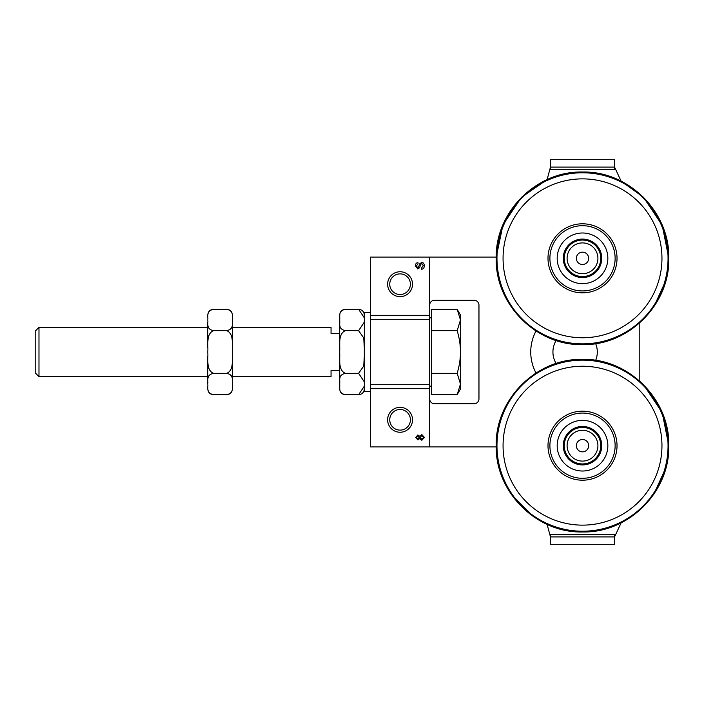 <?xml version="1.0" encoding="UTF-8"?>
<svg xmlns="http://www.w3.org/2000/svg" width="704" height="704" viewBox="0 0 704 704"><rect width="100%" height="100%" fill="white"/><g stroke="black" fill="none" stroke-linecap="round" stroke-linejoin="round"><path stroke-width="1.06" d="M536.017 331.003A44.378 44.378 0 0 0 536.017 372.997A44.378 44.378 0 0 1 536.017 331.003M614.566 534.917L614.566 544.298L614.566 536.906L614.566 544.298L550.466 544.298L550.466 539.37M550.466 169.083L550.466 159.702L550.466 164.63L550.466 159.702L614.566 159.702L614.566 169.083M614.566 534.442L550.466 534.442L550.554 536.906L614.469 536.906L614.566 534.442L550.466 534.442L550.554 536.906M499.057 467.614L496.232 446.917L429.66 446.917L429.66 257.083L496.232 257.083L503.026 224.726L521.497 197.305L547.105 179.626L550.466 167.094M614.566 167.094L621.113 181.139L643.526 197.305L662.235 225.298L668.8 258.315C669.988 212.212 628.619 170.834 582.516 172.031C536.404 170.834 495.035 212.212 496.223 258.315C495.035 304.418 536.404 345.796 582.516 344.608C628.619 345.787 669.988 304.427 668.8 258.315M547.105 524.374L550.466 536.906L550.466 534.917M631.215 516.912L621.113 522.861L614.566 536.906M668.8 445.685C669.988 399.582 628.619 358.204 582.516 359.392C536.404 358.204 495.035 399.582 496.223 445.685C495.035 491.788 536.404 533.166 582.516 531.969C628.619 533.157 669.988 491.797 668.8 445.685L662.235 412.667L643.526 384.666L639.214 380.644L639.214 323.365M550.466 536.906L550.466 544.298M550.554 167.094L550.466 169.558L614.566 169.558L614.469 167.094L550.554 167.094M595.654 360.404A22.185 22.185 0 0 0 595.654 343.605M556.151 340.481A22.185 22.185 0 0 0 556.151 363.519M429.66 305.158A4.928 4.928 0 0 1 434.588 300.23L474.038 300.23A4.928 4.928 0 0 1 478.966 305.158L478.966 398.842A4.928 4.928 0 0 1 474.038 403.77L434.588 403.77A4.928 4.928 0 0 1 429.66 398.842M400.074 294.527A10.322 10.322 0 0 1 391.134 279.039A10.322 10.322 0 0 1 409.015 279.039A10.322 10.322 0 0 1 400.074 294.527M400.074 430.126A10.322 10.322 0 0 1 391.134 414.638A10.322 10.322 0 0 1 409.015 414.638A10.322 10.322 0 0 1 400.074 430.126M587.893 442.684A6.16 6.16 0 0 1 582.419 451.845A6.16 6.16 0 0 1 577.227 442.517A6.16 6.16 0 0 1 587.893 442.684M595.971 438.187A15.409 15.409 0 0 1 582.27 461.094A15.409 15.409 0 0 1 569.29 437.774A15.409 15.409 0 0 1 595.971 438.187M598.453 436.806A18.242 18.242 0 0 0 566.852 436.322A18.242 18.242 0 0 0 582.226 463.927A18.242 18.242 0 0 0 598.453 436.806M587.893 255.314A6.16 6.16 0 0 1 582.419 264.475A6.16 6.16 0 0 1 577.227 255.156A6.16 6.16 0 0 1 587.893 255.314M595.971 250.818A15.409 15.409 0 0 1 582.27 273.724A15.409 15.409 0 0 1 569.29 250.404A15.409 15.409 0 0 1 595.971 250.818M598.453 249.436A18.242 18.242 0 0 0 566.852 248.952A18.242 18.242 0 0 0 582.226 276.558A18.242 18.242 0 0 0 598.453 249.436M582.516 223.802A34.514 34.514 0 0 1 612.401 275.572A34.514 34.514 0 0 1 552.622 275.572A34.514 34.514 0 0 1 582.516 223.802M601.005 258.315A18.489 18.489 0 0 0 573.267 242.299A18.489 18.489 0 0 0 573.267 274.331A18.489 18.489 0 0 0 601.005 258.315M582.516 239.826A18.489 18.489 0 0 1 598.523 267.564A18.489 18.489 0 0 1 566.5 267.564A18.489 18.489 0 0 1 582.516 239.826A18.489 18.489 0 0 1 598.523 267.564A18.489 18.489 0 0 1 566.5 267.564A18.489 18.489 0 0 1 582.516 239.826M582.516 232.998A25.318 25.318 0 0 1 604.446 270.978A25.318 25.318 0 0 1 560.586 270.978A25.318 25.318 0 0 1 582.516 232.998M582.516 225.702A32.613 32.613 0 0 1 610.755 274.622A32.613 32.613 0 0 1 554.268 274.622A32.613 32.613 0 0 1 582.516 225.702M582.516 411.171A34.514 34.514 0 0 1 612.401 462.942A34.514 34.514 0 0 1 552.622 462.942A34.514 34.514 0 0 1 582.516 411.171M601.005 445.685A18.489 18.489 0 0 0 573.267 429.669A18.489 18.489 0 0 0 573.267 461.701A18.489 18.489 0 0 0 601.005 445.685M582.516 427.196A18.489 18.489 0 0 1 598.523 454.925A18.489 18.489 0 0 1 566.5 454.925A18.489 18.489 0 0 1 582.516 427.196A18.489 18.489 0 0 1 598.523 454.925A18.489 18.489 0 0 1 566.5 454.925A18.489 18.489 0 0 1 582.516 427.196M582.516 420.358A25.318 25.318 0 0 1 604.446 458.348A25.318 25.318 0 0 1 560.586 458.348A25.318 25.318 0 0 1 582.516 420.358M582.516 413.072A32.613 32.613 0 0 1 610.755 461.991A32.613 32.613 0 0 1 554.268 461.991A32.613 32.613 0 0 1 582.516 413.072M424.318 265.584C424.257 267.934 423.28 269.157 421.397 269.271L421.309 268.189L423.298 265.637L421.837 263.498L420.614 264.51L419.646 267.722L417.771 268.946L415.395 265.901C415.466 263.868 416.328 262.786 417.974 262.654L418.062 263.745L416.398 265.857L417.692 267.846L418.466 267.511L419.628 263.868L421.731 262.398C423.315 262.513 424.178 263.578 424.318 265.584M419.206 437.422L417.877 436.031L416.504 437.43L417.824 438.83L419.206 437.422M423.579 437.422L421.846 435.679L420.077 437.457L421.81 439.182L423.579 437.422M421.802 440.273L419.619 438.618L417.859 439.921L415.642 437.448L417.886 434.94L419.619 436.216L421.837 434.588L424.442 437.43L421.802 440.273M429.66 257.083L370.489 257.083L370.489 446.917L429.66 446.917M400.074 407.343A12.452 12.452 0 0 1 410.854 426.026A12.452 12.452 0 0 1 389.294 426.026A12.452 12.452 0 0 1 400.074 407.343M400.074 271.753A12.452 12.452 0 0 1 410.854 290.426A12.452 12.452 0 0 1 389.294 290.426A12.452 12.452 0 0 1 400.074 271.753M370.489 391.442L364.329 391.442L364.329 312.558L370.489 312.558M364.329 317.882L358.609 309.302C362.076 309.637 363.986 311.546 364.329 315.022M364.329 347.82L363.722 337.982L358.609 330.651L364.329 322.062M364.329 381.938L358.609 373.349L363.722 366.018L364.329 356.18M358.609 309.302L345.391 309.302C337.674 310.957 340.314 316.51 339.671 319.977L339.671 319.968C340.314 323.435 337.674 328.988 345.391 330.651C337.674 333.969 340.314 345.066 339.671 352C340.314 358.934 337.674 370.031 345.391 373.349C337.674 375.012 340.314 380.565 339.671 384.023C340.314 387.49 337.674 393.043 345.391 394.698L358.609 394.698L364.329 386.118M339.671 317.882L339.671 315.022L339.671 317.882M339.671 347.82L339.671 322.062L339.671 333.511L331.047 333.511L331.047 327.342L232.426 327.342L232.426 322.062L232.426 347.82M232.426 356.18L232.426 381.938L232.426 376.658L331.047 376.658L331.047 370.489L339.671 370.489L339.671 381.938L339.671 356.18M339.671 386.118L339.671 388.978L339.671 386.118M345.391 373.349L358.609 373.349M345.391 330.651L358.609 330.651M207.777 384.032L207.777 384.032C208.419 387.49 205.779 393.043 213.497 394.698L226.706 394.698C234.423 393.043 231.783 387.49 232.426 384.023C231.783 380.565 234.423 375.012 226.706 373.349C234.423 370.031 231.783 358.934 232.426 352C231.783 345.066 234.423 333.969 226.706 330.651C234.423 328.988 231.783 323.435 232.426 319.977L232.426 319.968C231.783 316.51 234.423 310.957 226.706 309.302L213.497 309.302C205.779 310.957 208.419 316.51 207.777 319.977L207.777 319.968C208.419 323.435 205.779 328.988 213.497 330.651C205.779 333.969 208.419 345.066 207.777 352C208.419 358.934 205.779 370.031 213.497 373.349C205.779 375.012 208.419 380.565 207.777 384.023L207.777 356.18M207.777 317.882L207.777 315.022L207.777 317.882M207.777 347.82L207.777 322.062L207.777 327.342L38.984 327.342L38.984 376.658L35.2 372.874L35.2 331.126L38.984 327.342M38.984 376.658L207.777 376.658L207.777 381.938M207.777 386.118L207.777 388.978L207.777 386.118M232.426 317.882L232.426 315.022L232.426 317.882M232.426 386.118L232.426 388.978L232.426 386.118M226.706 373.349L213.497 373.349M226.706 330.651L213.497 330.651M460.478 384.023L457.178 373.349C459.395 365.71 460.504 358.591 460.478 352L460.478 388.978L457.178 394.698L460.478 384.023M457.178 330.651L460.478 319.977L460.478 352C460.504 345.409 459.395 338.29 457.178 330.651L431.631 330.651L431.631 309.302L457.178 309.302L460.478 319.977L460.478 315.022L457.178 309.302M457.178 373.349L431.631 373.349L431.631 394.698L457.178 394.698M431.631 373.349L431.631 330.651M431.631 386.144L429.66 386.144M582.516 178.869A79.446 79.446 0 0 1 651.314 298.038A79.446 79.446 0 0 1 513.709 298.038A79.446 79.446 0 0 1 582.516 178.869M582.516 172.779A85.536 85.536 0 0 1 668.052 258.315A85.536 85.536 0 0 1 582.516 343.851A85.536 85.536 0 0 1 496.971 258.315A85.536 85.536 0 0 1 582.516 172.779M582.516 239.087A19.228 19.228 0 0 0 565.858 267.934A19.228 19.228 0 0 0 599.166 267.934A19.228 19.228 0 0 0 582.516 239.087M582.516 366.238A79.446 79.446 0 0 1 651.314 485.408A79.446 79.446 0 0 1 513.709 485.408A79.446 79.446 0 0 1 582.516 366.238M582.516 360.149A85.536 85.536 0 0 1 668.052 445.685A85.536 85.536 0 0 1 582.516 531.221A85.536 85.536 0 0 1 496.971 445.685A85.536 85.536 0 0 1 582.516 360.149M582.516 426.457A19.228 19.228 0 0 0 565.858 455.303A19.228 19.228 0 0 0 599.166 455.303A19.228 19.228 0 0 0 582.516 426.457M370.489 388.67L429.66 388.67M370.489 384.71L429.66 384.71M370.489 319.29L429.66 319.29M370.489 315.33L429.66 315.33M665.966 280.245L653.743 307.023M665.966 467.614L653.743 494.384M533.808 516.912L511.28 494.384M358.609 394.698C362.076 394.363 363.986 392.454 364.329 388.978M345.391 309.302C341.924 309.637 340.014 311.546 339.671 315.022M345.391 394.698C341.924 394.363 340.014 392.454 339.671 388.978M213.497 309.302C210.021 309.637 208.111 311.546 207.777 315.022M213.497 394.698C210.021 394.363 208.111 392.454 207.777 388.978M226.706 309.302C230.182 309.637 232.091 311.546 232.426 315.022M226.706 394.698C230.182 394.363 232.091 392.454 232.426 388.978M431.631 317.856L429.66 317.856"/></g></svg>
